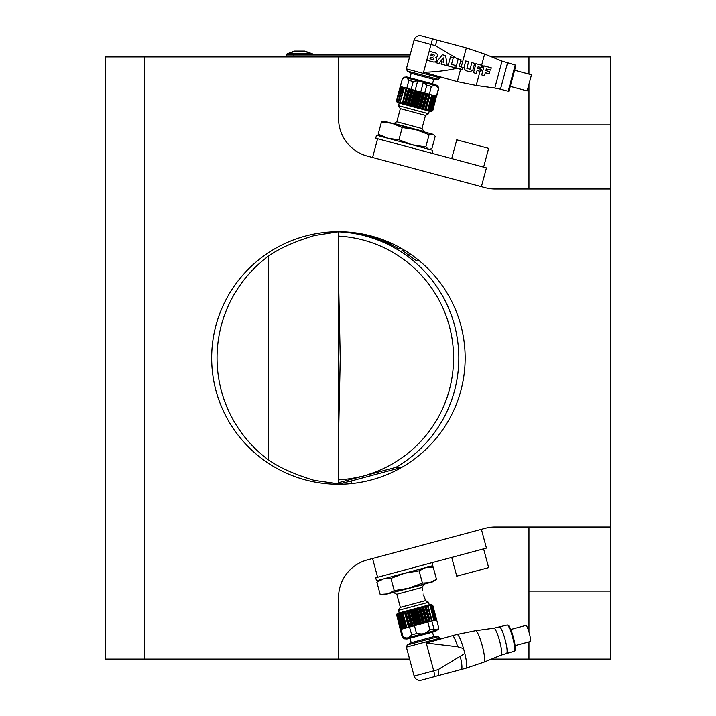 <?xml version="1.0" encoding="UTF-8"?>
<svg xmlns="http://www.w3.org/2000/svg" width="716" height="716" viewBox="0 0 716 716"><rect width="100%" height="100%" fill="white"/><g stroke="black" fill="none" stroke-linecap="round" stroke-linejoin="round"><path stroke-width="1.07" d="M396.521 614.82L397.335 613.406L431.113 604.358L432.527 605.172M396.664 614.588L396.387 615.062L398.096 614.579L399.483 613.308L400.02 613.979L401.971 612.457L402.983 613.165L404.361 611.804L405.963 612.323L407.646 610.981L409.185 611.464L410.805 610.13L412.604 610.551L414.108 609.253L416.077 609.629L416.998 608.34L418.744 608.913L419.925 607.696L422.019 608.027L422.941 606.882L425.036 607.213L426.136 606.013L428.159 606.318L427.667 606.506L431.587 621.121M396.619 614.659L400.262 629.516L401.067 629.301L403.171 637.133L402.347 637.347L404.272 638.726L408.961 637.464L411.745 634.832L405.265 612.448M431.855 621.049L436.644 619.77L438.801 628.326L436.223 630.161L433.923 628.89L431.855 621.049L420.847 624.003L416.712 608.555M404.048 638.779L407.001 638.976L435.713 631.279L437.387 629.847M400.253 629.516L402.347 637.347M409.65 627.001L414.448 625.712L416.542 633.544L422.1 633.946L425.331 633.078L429.949 629.955L427.846 622.123M428.159 606.318L428.132 605.432L430.235 605.843L433.798 620.53M427.801 605.62L432.285 620.933M430.235 605.843L429.761 605.011L431.73 605.485L431.229 605.441L435.176 620.163M429.761 605.011L434.254 620.405M431.73 605.485L431.256 604.796L432.625 605.333L436.321 619.859M431.256 604.796L431.578 605.244M432.634 605.342L436.5 619.805L432.285 605.047M436.635 619.77L432.768 605.315M431.757 605.521L435.641 620.038L431.748 605.548M434.156 620.432L430.262 605.933L434.156 620.432M428.186 606.38L432.097 620.987L428.186 606.434M414.448 625.712L420.847 624.003M401.067 629.301L409.185 627.127M397.201 614.847L401.076 629.301M406.894 638.019L403.171 637.133M465.158 358A126.75 126.267 180 0 1 338.408 484.267A126.75 126.267 180 0 1 211.659 358A126.75 126.267 180 0 1 338.408 231.724A126.75 126.267 180 0 1 465.158 358M409.579 659.096L144.31 659.096L144.31 56.895L105.458 56.895L105.458 659.096L144.31 659.096L144.31 56.895L409.579 56.895M491.695 56.895L610.542 56.895L610.542 188.988L495.212 188.988A38.852 38.852 0 0 1 485.153 187.664L367.371 156.106A38.852 38.852 0 0 1 338.57 118.579L338.57 56.895M338.57 659.096L338.57 597.421A38.852 38.852 0 0 1 367.371 559.894L485.153 528.336A38.852 38.852 0 0 1 495.212 527.012L610.542 527.012L610.542 659.096L491.462 659.096M610.542 527.012L610.542 188.988M528.954 527.012L528.954 631.852M528.954 641.894L528.954 659.096M528.954 56.895L528.954 74.106M528.954 84.264L528.954 188.988M451.715 158.594L456.745 139.826L488.643 148.373L483.613 167.141M483.613 548.859L488.643 567.627L456.745 576.174L451.715 557.406M481.403 186.661L486.433 167.893L375.721 138.233L376.526 135.226L432.813 150.315L432.017 153.314M372.571 157.502L377.601 138.734M372.571 558.498L377.601 577.266L486.433 548.107L481.403 529.339M428.544 113.719L425.626 115.401L400.208 108.59L398.526 105.673L428.544 113.719L429.233 111.141M393.773 123.412L423.791 131.458L422.109 128.54L396.691 121.729L393.684 123.734M436.984 53.968A2.757 2.757 0 0 1 436.993 53.977A2.39 2.39 0 0 1 435.793 57.656L435.874 57.674A2.112 2.112 0 0 1 436.5 60.046A2.587 2.587 0 0 1 433.189 61.916L426.799 60.207L429.206 51.203L435.426 52.868A2.757 2.757 0 0 1 436.984 53.968M434.254 55.624L434.299 55.472A0.85 0.85 0 0 0 433.923 54.676A2.202 2.202 0 0 0 433.61 54.559L431.265 53.933L430.871 55.383L433.314 56.036A1.978 1.978 0 0 0 433.565 56.081A0.68 0.68 0 0 0 434.254 55.624M433.619 58.882A0.913 0.913 0 0 1 433.171 59.446A1.307 1.307 0 0 1 432.527 59.455L429.967 58.766L430.397 57.182L433.09 57.907A0.993 0.993 0 0 1 433.619 58.882M460.728 60.779L462.581 61.889L466.34 47.874L436.957 40.007L435.453 45.636L458.133 59.222M461.041 66.91A27.611 4.242 174.4 0 0 461.256 66.83L459.216 66.427L461.015 59.705L458.204 58.954L455.788 67.993L462.402 69.765L463.019 67.438L461.22 66.964L457.291 81.651L423.568 72.244A27.611 4.242 174.4 0 0 456.745 68.253M440.367 77.113L440.143 77.919L406.375 68.87L414.125 39.917L435.453 45.636M433.726 79.36L438.273 79.36L407.279 71.054L411.208 73.327L433.726 79.36L432.518 83.862M410.008 77.829L411.208 73.327M463.019 67.438L462.402 69.765M463.905 67.787L465.525 70.598L470.009 71.806L472.82 70.177L474.645 63.357L471.835 62.605L470.081 69.166L466.904 68.494L468.541 61.719L465.731 60.967L463.905 67.787L465.525 70.598M502.023 61.093L484.634 54.022L481.635 65.228L475.925 63.697L473.5 72.737L476.31 73.488L477.098 70.535L480.006 71.314L476.212 85.481L494.801 88.05L502.023 61.093L515.207 64.995L508.172 91.263L500.475 89.205L507.519 62.936M508.172 91.263L509.04 91.03L515.842 65.63L515.207 64.995M484.499 75.69L481.698 74.929L484.114 65.899L491.265 67.814L490.648 70.132L486.307 68.969L485.86 70.633L489.798 71.681L489.234 73.793L485.296 72.737L484.499 75.69M480.57 69.21L477.662 68.432L478.109 66.767L481.009 67.546L480.57 69.21L481.465 69.452L480.901 71.555L480.006 71.314L480.57 69.21M482.45 67.931L481.009 67.546L481.635 65.228L483.067 65.612L482.45 67.931M470.009 71.806L472.82 70.177L474.645 63.357M454.687 67.698L448.073 65.926L450.498 56.886L453.3 57.638L451.501 64.377L455.304 65.398L454.687 67.698M435.946 62.677L442.425 54.729L445.62 55.58L447.258 65.711L441.074 64.046L441.691 61.728L443.839 62.31L443.293 57.871L438.944 63.482L435.946 62.677M461.256 66.83L462.581 61.889M514.598 70.258L531.487 74.786L527.164 90.923L510.275 86.394M414.125 39.917C415.378 36.588 417.759 35.218 421.268 35.8L436.957 40.007M406.786 88.229L400.36 86.511L402.455 78.679L405.372 77.57L406.912 77.99L408.881 80.407L406.786 88.229L411.145 89.402L413.248 81.57L417.723 80.801L436.241 85.839L438.478 88.337L432.768 110.685L431.104 111.642L397.335 102.594L396.378 100.938L400.244 86.475L396.378 100.938M432.759 110.685L430.235 110.935L430.352 110.148L428.061 110.532L427.801 109.485L425.957 109.987L425.089 108.796L423.55 109.288L422.064 107.991L420.614 108.501L419.531 107.302L417.428 107.642L415.343 106.174L413.759 106.791L412.631 105.449L410.85 105.879L409.239 104.545L407.681 105.028L406.017 103.686L404.755 104.25L402.508 102.809L403.108 102.907L407.019 88.292M402.508 102.8L406.437 88.14L402.338 103.552L400.128 102.084L404.468 87.612M402.338 103.552L406.044 88.032M400.128 102.075L404.039 87.495L399.931 102.997L398.239 101.547L398.758 101.86L402.705 87.137M399.931 102.997L403.663 87.397M398.239 101.538L402.141 86.985L398.06 102.316L396.941 101.108L401.067 86.699M398.06 102.316L401.918 86.931M396.941 101.108L400.817 86.636L396.888 101.475L396.494 100.965M396.888 101.475L400.763 86.618M420.748 91.97L423.299 82.447L426.817 85.213L424.722 93.035L417.571 91.12L413.436 106.568M435.704 84.721L406.822 76.979L404.048 77.221L405.372 77.57M417.67 80.935L415.119 90.467M415.128 90.467L417.723 80.801M434.523 85.383L431.336 86.421L425.689 109.02M407.037 104.858L411.181 89.411L417.571 91.12M429.618 94.351L432.213 95.049L428.061 110.532M436.384 96.159L432.213 95.049M432.5 110.613L436.375 96.159M424.722 93.035L429.233 94.243M378.173 134.196L381.467 121.935L392.216 123.34L402.231 127.502L416.032 129.721L429.09 134.697L432.509 134.143L433.619 134.671L435.185 136.326L431.9 148.597L429.716 149.25L428.49 149.152L425.805 146.959L412.004 144.739L398.946 139.763L388.188 138.358L378.173 134.196L380.277 136.237M381.467 121.935L384.304 121.219L432.509 134.143M429.09 134.697L425.805 146.959M402.231 127.502L398.946 139.763M390.954 578.376L394.239 590.637L387.571 593.904L380.16 594.414L376.876 582.153L383.543 578.886L390.954 578.376L404.674 573.23L419.12 570.831L425.796 567.573L433.207 567.054L425.796 567.573M394.239 590.637L408.693 588.239L384.304 594.781L380.16 594.414M429.063 566.696L433.207 567.054L436.491 579.325L433.09 581.705L429.824 582.582L436.491 579.325L429.824 582.582L422.413 583.092L419.12 570.831M429.824 582.582L408.693 588.239L422.413 583.092M295.833 51.06L287.098 53.781L287.098 54.944L287.098 53.781L312.346 53.781L303.611 51.06M287.098 53.781L294.58 51.06L304.864 51.06L312.346 53.781L312.346 54.944M475.54 630.698A16.289 2.604 75 0 1 475.585 630.689A16.289 2.604 75 0 1 482.262 645.76A16.289 2.604 75 0 1 484.016 662.139L501.164 655.14L514.133 651.292A13.595 2.175 -105 0 0 514.312 651.184A13.595 2.175 -105 0 0 512.71 637.598A13.595 2.175 -105 0 0 507.304 625.032A13.595 2.175 -105 0 0 507.098 625.023L493.942 628.183A13.962 2.229 75 0 1 499.661 641.097A13.962 2.229 75 0 1 501.164 655.14A13.962 2.229 75 0 1 501.119 655.149M507.304 625.032L508.154 625.265A13.148 2.103 75 0 1 513.381 637.419A13.148 2.103 75 0 1 514.938 650.558L514.312 651.184M456.853 634.466L475.585 630.689L493.942 628.183A13.962 2.229 75 0 0 493.897 628.192M432.527 632.139L433.726 636.64L411.208 642.673L407.279 644.946L438.273 636.64L440.152 638.081L406.375 647.13L414.134 676.083C415.378 679.412 417.759 680.782 421.268 680.2L466.367 668.118C467.172 666.193 466.671 661.316 464.845 653.502L460.236 656.286C461.865 663.293 462.321 667.661 461.596 669.397M430.728 677.667L434.997 676.522M457.685 646.781L463.52 648.562C461.023 640.068 458.911 635.343 457.184 634.376L452.682 635.584C454.087 636.766 455.752 640.507 457.685 646.781L426.271 643.031L433.717 670.829L438.094 669.657L460.236 656.286M438.094 669.657L438.702 675.528M463.52 648.562L464.845 653.502M452.682 635.584L426.271 643.031M515.081 645.608L530.189 641.563A8.35 1.334 -105 0 0 529.312 633.15A8.35 1.334 -105 0 0 525.866 625.426L510.759 629.471M293.891 56.895L293.891 54.944L286.123 54.944L286.123 56.895M293.891 54.944L410.107 54.944M458.813 358A126.267 125.792 -90 0 0 338.57 231.85L338.57 280.028L340.243 358L338.57 435.963L338.57 482.682L395.921 467.351A126.267 125.792 -90 0 0 458.813 358M367.299 474.771A122.033 121.568 -90 0 0 453.577 358A122.033 121.568 -90 0 0 338.57 236.137M341.407 484.231L314.208 480.382C294.392 474.341 279.186 467.521 268.59 459.932A126.267 125.792 90 0 1 217.037 358A126.267 125.792 90 0 1 268.59 256.06C279.186 248.47 294.392 241.65 314.208 235.609L338.57 231.769A126.267 125.792 -90 0 1 398.347 248.64L401.783 248.64M339.966 231.805L341.407 231.76M419.433 260.892L416.775 260.892L408.72 255.236L401.945 250.278L404.522 250.269M345.604 232.136L344.727 231.886M351.332 483.604L351.332 480.955L338.57 484.043L338.57 482.682M349.417 232.199L351.458 232.754M383.973 241.498L392.449 243.78M268.59 256.06L268.59 459.932M395.921 467.351L401.783 467.351M401.649 467.423L351.332 480.955M338.57 435.963L338.57 280.028M338.57 479.854A122.033 121.568 -90 0 0 359.62 476.838M377.601 577.266L375.721 577.767L376.526 580.774L432.822 565.685L432.017 562.687M398.526 610.327L400.208 607.41L412.917 604L425.626 600.599L428.544 602.281L398.526 610.327L399.215 612.905M393.773 592.588L396.691 594.271L409.4 590.87L422.109 587.46L423.791 584.542L393.684 592.266M423.102 594.029C422.431 589.026 422.431 589.026 423.102 594.029C422.431 589.026 422.431 589.026 423.102 594.029C425.027 598.71 425.027 598.71 423.102 594.029M425.492 600.635L424.525 597.368M424.516 597.359L423.595 595.497M421.545 623.815L417.401 608.367M436.223 630.161L425.331 633.078M422.1 633.946L408.961 637.464M430.28 621.47L426.136 606.013M429.77 621.613L425.635 606.166M429.573 621.667L425.653 607.043M428.947 621.828L425.036 607.213M427.676 622.168L423.532 606.721M427.076 622.329L422.941 606.882M426.638 622.446L422.726 607.839M425.93 622.634L422.019 608.027M424.722 622.965L420.587 607.517M424.06 623.135L419.925 607.696M423.416 623.314L419.504 608.707M422.655 623.52L418.744 608.913M419.988 624.236L416.077 609.629M419.2 624.442L415.289 609.835M418.251 624.701L414.108 609.253M417.544 624.889L413.4 609.441M416.524 625.158L412.604 610.551M415.745 625.372L411.825 610.766M414.949 625.578L410.805 610.13M414.269 625.766L410.125 610.309M413.105 626.079L409.185 611.464M412.362 626.276L408.451 611.661M411.79 626.428L407.646 610.981M411.154 626.598L407.019 611.142M409.874 626.939L405.963 612.323M409.042 627.162L404.907 611.759M408.514 627.305L404.361 611.804M406.894 627.744L402.983 613.165M406.366 627.878L402.455 613.29M406.124 627.95L401.971 612.457M405.605 628.084L401.47 612.654M404.612 628.353L400.674 613.63M403.922 628.532L400.02 613.979M403.591 628.621L399.483 613.308M403.26 628.711L399.17 613.469M402.311 628.97L398.4 614.373M401.971 629.06L398.096 614.579M401.73 629.122L397.765 614.292M401.569 629.167L397.604 614.391M416.542 633.544L411.745 634.832M433.923 628.89L429.949 629.955M610.542 124.879L528.954 124.879M528.954 591.112L610.542 591.112M423.568 72.244L432.527 38.816M406.912 77.99L417.697 80.872M436.241 85.839L437.986 86.314L435.713 84.721M400.244 86.475L402.455 78.679M418.278 91.308L414.134 106.756M426.817 85.213L431.336 86.421M408.335 88.65L404.191 104.106M408.899 88.802L404.755 104.25M409.257 88.891L405.337 103.507M409.937 89.079L406.017 103.686M411.816 89.581L407.681 105.028M412.407 89.742L408.496 104.348M413.15 89.939L409.239 104.545M414.296 90.243L410.161 105.691M414.985 90.431L410.85 105.879M415.772 90.637L411.852 105.243M416.551 90.851L412.631 105.449M419.254 91.576L415.343 106.174M420.032 91.782L416.121 106.389M420.874 92.006L416.739 107.454M421.572 92.194L417.428 107.642M422.682 92.489L418.77 107.096M423.442 92.695L419.531 107.302M424.096 92.874L419.961 108.322M424.749 93.044L420.614 108.501M425.975 93.375L422.064 107.991M426.682 93.563L422.762 108.179M427.112 93.68L422.968 109.127M427.694 93.832L423.55 109.288M429 94.181L425.089 108.796M429.654 94.36L425.519 109.763M430.11 94.485L425.957 109.987M431.712 94.906L427.801 109.485M432.169 95.031L428.257 109.62M432.67 95.165L428.535 110.595M433.645 95.425L429.698 110.148M434.245 95.586L430.352 110.148M434.335 95.613L430.235 110.935M434.612 95.684L430.531 110.926M435.498 95.926L431.587 110.515M435.775 95.998L431.9 110.479M435.82 96.016L431.846 110.837M435.946 96.042L431.99 110.819M408.881 80.407L413.248 81.57M465.901 668.243L484.016 662.139A16.289 2.604 75 0 1 483.962 662.157M506.543 653.332A13.595 2.175 -105 0 0 505.12 639.63A13.595 2.175 -105 0 0 499.5 627.055M434.326 676.701A5.826 0.931 -105 0 0 433.717 670.829L414.134 676.083M438.801 628.326L437.986 629.686M398.526 105.673L399.215 103.095M396.825 121.765L400.342 108.626M421.966 128.504L425.492 115.366M438.273 79.36L440.143 77.919M406.375 68.87L407.279 71.054M476.212 85.481L457.291 81.651M466.34 47.874L484.634 54.022M500.475 89.205L494.801 88.05M436.653 96.23L438.747 88.408L437.986 86.314M404.048 77.221L402.347 78.653M433.09 134.295L433.619 134.671M429.063 149.304L429.716 149.25M380.277 579.763L376.876 582.153M408.729 255.236L409.248 253.285M433.726 636.64L438.273 636.64M440.152 638.081L440.367 638.887M406.375 647.13L407.279 644.946M410.008 638.171L411.208 642.673M396.825 594.235L400.342 607.374M421.975 587.496L422.673 590.127M428.544 602.281L429.233 604.859"/></g></svg>
